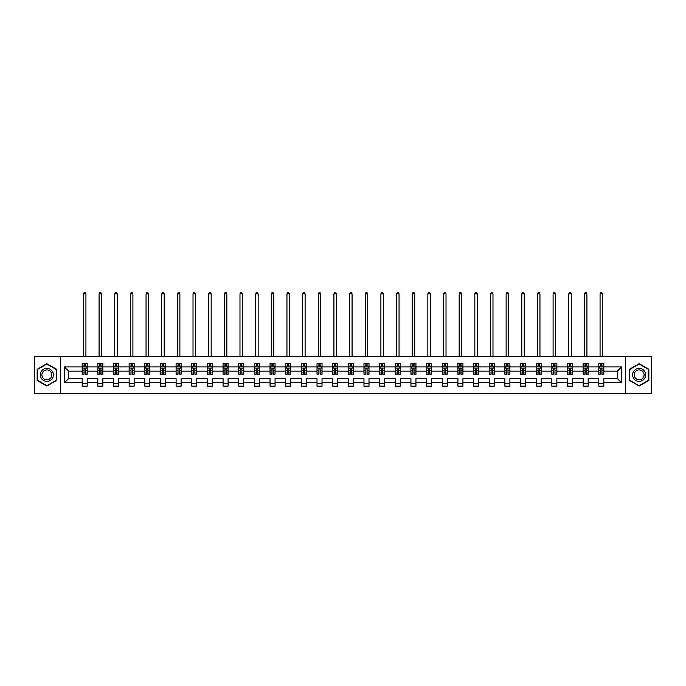 <?xml version="1.0" encoding="UTF-8"?>
<svg xmlns="http://www.w3.org/2000/svg" width="686" height="686" viewBox="0 0 686 686"><rect width="100%" height="100%" fill="white"/><g stroke="black" fill="none" stroke-linecap="round" stroke-linejoin="round"><path stroke-width="1.03" d="M625.461 356.3L34.3 356.3L34.3 393.43L651.7 393.43L651.7 356.3L625.461 356.3L625.461 393.43M603.826 382.788L603.826 378.578L617.374 378.578L621.593 382.788L603.826 382.788L603.826 386.158L598.809 386.158L598.809 382.788L588.176 382.788L588.176 386.158L583.16 386.158L583.16 382.788L572.518 382.788L572.518 386.158L567.502 386.158L567.502 382.788L556.861 382.788L556.861 386.158L551.844 386.158L551.844 382.788L541.203 382.788L541.203 386.158L536.186 386.158L536.186 382.788L525.553 382.788L525.553 386.158L520.537 386.158L520.537 382.788L509.895 382.788L509.895 386.158L504.879 386.158L504.879 382.788L494.237 382.788L494.237 386.158L489.221 386.158L489.221 382.788L478.579 382.788L478.579 386.158L473.563 386.158L473.563 382.788L462.93 382.788L462.93 386.158L457.914 386.158L457.914 382.788L447.272 382.788L447.272 386.158L442.256 386.158L442.256 382.788L431.614 382.788L431.614 386.158L426.598 386.158L426.598 382.788L415.956 382.788L415.956 386.158L410.94 386.158L410.94 382.788L400.307 382.788L400.307 386.158L395.29 386.158L395.29 382.788L384.649 382.788L384.649 386.158L379.632 386.158L379.632 382.788L368.991 382.788L368.991 386.158L363.974 386.158L363.974 382.788L353.333 382.788L353.333 386.158L348.317 386.158L348.317 382.788L337.684 382.788L337.684 386.158L332.667 386.158L332.667 382.788L322.026 382.788L322.026 386.158L317.009 386.158L317.009 382.788L306.368 382.788L306.368 386.158L301.351 386.158L301.351 382.788L290.71 382.788L290.71 386.158L285.693 386.158L285.693 382.788L275.06 382.788L275.06 386.158L270.044 386.158L270.044 382.788L259.402 382.788L259.402 386.158L254.386 386.158L254.386 382.788L243.744 382.788L243.744 386.158L238.728 386.158L238.728 382.788L228.086 382.788L228.086 386.158L223.07 386.158L223.07 382.788L212.437 382.788L212.437 386.158L207.421 386.158L207.421 382.788L196.779 382.788L196.779 386.158L191.763 386.158L191.763 382.788L181.121 382.788L181.121 386.158L176.105 386.158L176.105 382.788L165.463 382.788L165.463 386.158L160.447 386.158L160.447 382.788L149.814 382.788L149.814 386.158L144.797 386.158L144.797 382.788L134.156 382.788L134.156 386.158L129.139 386.158L129.139 382.788L118.498 382.788L118.498 386.158L113.482 386.158L113.482 382.788L102.84 382.788L102.84 386.158L97.824 386.158L97.824 382.788L87.191 382.788L87.191 386.158L82.174 386.158L82.174 382.788L64.407 382.788L64.407 366.933L82.174 366.933L82.174 363.571L87.191 363.571L87.191 366.933L97.824 366.933L97.824 363.571L102.84 363.571L102.84 366.933L113.482 366.933L113.482 363.571L118.498 363.571L118.498 366.933L129.139 366.933L129.139 363.571L134.156 363.571L134.156 366.933L144.797 366.933L144.797 363.571L149.814 363.571L149.814 366.933L160.447 366.933L160.447 363.571L165.463 363.571L165.463 366.933L176.105 366.933L176.105 363.571L181.121 363.571L181.121 366.933L191.763 366.933L191.763 363.571L196.779 363.571L196.779 366.933L207.421 366.933L207.421 363.571L212.437 363.571L212.437 366.933L223.07 366.933L223.07 363.571L228.086 363.571L228.086 366.933L238.728 366.933L238.728 363.571L243.744 363.571L243.744 366.933L254.386 366.933L254.386 363.571L259.402 363.571L259.402 366.933L270.044 366.933L270.044 363.571L275.06 363.571L275.06 366.933L285.693 366.933L285.693 363.571L290.71 363.571L290.71 366.933L301.351 366.933L301.351 363.571L306.368 363.571L306.368 366.933L317.009 366.933L317.009 363.571L322.026 363.571L322.026 366.933L332.667 366.933L332.667 363.571L337.684 363.571L337.684 366.933L348.317 366.933L348.317 363.571L353.333 363.571L353.333 366.933L363.974 366.933L363.974 363.571L368.991 363.571L368.991 366.933L379.632 366.933L379.632 363.571L384.649 363.571L384.649 366.933L395.29 366.933L395.29 363.571L400.307 363.571L400.307 366.933L410.94 366.933L410.94 363.571L415.956 363.571L415.956 366.933L426.598 366.933L426.598 363.571L431.614 363.571L431.614 366.933L442.256 366.933L442.256 363.571L447.272 363.571L447.272 366.933L457.914 366.933L457.914 363.571L462.93 363.571L462.93 366.933L473.563 366.933L473.563 363.571L478.579 363.571L478.579 366.933L489.221 366.933L489.221 363.571L494.237 363.571L494.237 366.933L504.879 366.933L504.879 363.571L509.895 363.571L509.895 366.933L520.537 366.933L520.537 363.571L525.553 363.571L525.553 366.933L536.186 366.933L536.186 363.571L541.203 363.571L541.203 366.933L551.844 366.933L551.844 363.571L556.861 363.571L556.861 366.933L567.502 366.933L567.502 363.571L572.518 363.571L572.518 366.933L583.16 366.933L583.16 363.571L588.176 363.571L588.176 366.933L598.809 366.933L598.809 363.571L603.826 363.571L603.826 366.933L621.593 366.933L621.593 382.788M60.539 393.43L60.539 356.3M598.809 366.933L598.809 371.152L588.176 371.152L588.176 366.933M588.176 382.788L588.176 378.578L598.809 378.578L598.809 382.788M583.16 366.933L583.16 371.152L572.518 371.152L572.518 366.933M572.518 382.788L572.518 378.578L583.16 378.578L583.16 382.788M567.502 366.933L567.502 371.152L556.861 371.152L556.861 366.933M556.861 382.788L556.861 378.578L567.502 378.578L567.502 382.788M551.844 366.933L551.844 371.152L541.203 371.152L541.203 366.933M541.203 382.788L541.203 378.578L551.844 378.578L551.844 382.788M536.186 366.933L536.186 371.152L525.553 371.152L525.553 366.933M525.553 382.788L525.553 378.578L536.186 378.578L536.186 382.788M520.537 366.933L520.537 371.152L509.895 371.152L509.895 366.933M509.895 382.788L509.895 378.578L520.537 378.578L520.537 382.788M504.879 366.933L504.879 371.152L494.237 371.152L494.237 366.933M494.237 382.788L494.237 378.578L504.879 378.578L504.879 382.788M489.221 366.933L489.221 371.152L478.579 371.152L478.579 366.933M478.579 382.788L478.579 378.578L489.221 378.578L489.221 382.788M473.563 366.933L473.563 371.152L462.93 371.152L462.93 366.933M462.93 382.788L462.93 378.578L473.563 378.578L473.563 382.788M457.914 366.933L457.914 371.152L447.272 371.152L447.272 366.933M447.272 382.788L447.272 378.578L457.914 378.578L457.914 382.788M442.256 366.933L442.256 371.152L431.614 371.152L431.614 366.933M431.614 382.788L431.614 378.578L442.256 378.578L442.256 382.788M426.598 366.933L426.598 371.152L415.956 371.152L415.956 366.933M415.956 382.788L415.956 378.578L426.598 378.578L426.598 382.788M410.94 366.933L410.94 371.152L400.307 371.152L400.307 366.933M400.307 382.788L400.307 378.578L410.94 378.578L410.94 382.788M395.29 366.933L395.29 371.152L384.649 371.152L384.649 366.933M384.649 382.788L384.649 378.578L395.29 378.578L395.29 382.788M379.632 366.933L379.632 371.152L368.991 371.152L368.991 366.933M368.991 382.788L368.991 378.578L379.632 378.578L379.632 382.788M363.974 366.933L363.974 371.152L353.333 371.152L353.333 366.933M353.333 382.788L353.333 378.578L363.974 378.578L363.974 382.788M348.317 366.933L348.317 371.152L337.684 371.152L337.684 366.933M337.684 382.788L337.684 378.578L348.317 378.578L348.317 382.788M332.667 366.933L332.667 371.152L322.026 371.152L322.026 366.933M322.026 382.788L322.026 378.578L332.667 378.578L332.667 382.788M317.009 366.933L317.009 371.152L306.368 371.152L306.368 366.933M306.368 382.788L306.368 378.578L317.009 378.578L317.009 382.788M301.351 366.933L301.351 371.152L290.71 371.152L290.71 366.933M290.71 382.788L290.71 378.578L301.351 378.578L301.351 382.788M285.693 366.933L285.693 371.152L275.06 371.152L275.06 366.933M275.06 382.788L275.06 378.578L285.693 378.578L285.693 382.788M270.044 366.933L270.044 371.152L259.402 371.152L259.402 366.933M259.402 382.788L259.402 378.578L270.044 378.578L270.044 382.788M254.386 366.933L254.386 371.152L243.744 371.152L243.744 366.933M243.744 382.788L243.744 378.578L254.386 378.578L254.386 382.788M238.728 366.933L238.728 371.152L228.086 371.152L228.086 366.933M228.086 382.788L228.086 378.578L238.728 378.578L238.728 382.788M223.07 366.933L223.07 371.152L212.437 371.152L212.437 366.933M212.437 382.788L212.437 378.578L223.07 378.578L223.07 382.788M207.421 366.933L207.421 371.152L196.779 371.152L196.779 366.933M196.779 382.788L196.779 378.578L207.421 378.578L207.421 382.788M191.763 366.933L191.763 371.152L181.121 371.152L181.121 366.933M181.121 382.788L181.121 378.578L191.763 378.578L191.763 382.788M176.105 366.933L176.105 371.152L165.463 371.152L165.463 366.933M165.463 382.788L165.463 378.578L176.105 378.578L176.105 382.788M160.447 366.933L160.447 371.152L149.814 371.152L149.814 366.933M149.814 382.788L149.814 378.578L160.447 378.578L160.447 382.788M144.797 366.933L144.797 371.152L134.156 371.152L134.156 366.933M134.156 382.788L134.156 378.578L144.797 378.578L144.797 382.788M129.139 366.933L129.139 371.152L118.498 371.152L118.498 366.933M118.498 382.788L118.498 378.578L129.139 378.578L129.139 382.788M113.482 366.933L113.482 371.152L102.84 371.152L102.84 366.933M102.84 382.788L102.84 378.578L113.482 378.578L113.482 382.788M97.824 366.933L97.824 371.152L87.191 371.152L87.191 366.933M87.191 382.788L87.191 378.578L97.824 378.578L97.824 382.788M82.174 366.933L82.174 371.152L68.626 371.152L68.626 378.578L82.174 378.578L82.174 382.788M64.407 366.933L68.626 371.152M617.374 378.578L617.374 371.152L603.826 371.152L603.826 366.933M600.722 366.084L601.922 366.084M585.064 366.084L586.264 366.084M569.406 366.084L570.615 366.084M553.748 366.084L554.957 366.084M538.098 366.084L539.299 366.084M522.44 366.084L523.641 366.084M506.783 366.084L507.992 366.084M491.125 366.084L492.334 366.084M475.475 366.084L476.676 366.084M459.817 366.084L461.018 366.084M444.159 366.084L445.368 366.084M428.501 366.084L429.71 366.084M412.852 366.084L414.052 366.084M397.194 366.084L398.395 366.084M381.536 366.084L382.745 366.084M365.878 366.084L367.087 366.084M350.229 366.084L351.429 366.084M334.571 366.084L335.771 366.084M318.913 366.084L320.122 366.084M303.255 366.084L304.464 366.084M287.606 366.084L288.806 366.084M271.948 366.084L273.148 366.084M256.29 366.084L257.499 366.084M240.632 366.084L241.841 366.084M224.982 366.084L226.183 366.084M209.324 366.084L210.525 366.084M193.666 366.084L194.875 366.084M178.008 366.084L179.218 366.084M162.359 366.084L163.56 366.084M146.701 366.084L147.902 366.084M131.043 366.084L132.252 366.084M115.385 366.084L116.594 366.084M99.736 366.084L100.936 366.084M84.078 366.084L85.278 366.084M82.174 383.645L87.191 383.645M97.824 383.645L102.84 383.645M113.482 383.645L118.498 383.645M129.139 383.645L134.156 383.645M144.797 383.645L149.814 383.645M160.447 383.645L165.463 383.645M176.105 383.645L181.121 383.645M191.763 383.645L196.779 383.645M207.421 383.645L212.437 383.645M223.07 383.645L228.086 383.645M238.728 383.645L243.744 383.645M254.386 383.645L259.402 383.645M270.044 383.645L275.06 383.645M285.693 383.645L290.71 383.645M301.351 383.645L306.368 383.645M317.009 383.645L322.026 383.645M332.667 383.645L337.684 383.645M348.317 383.645L353.333 383.645M363.974 383.645L368.991 383.645M379.632 383.645L384.649 383.645M395.29 383.645L400.307 383.645M410.94 383.645L415.956 383.645M426.598 383.645L431.614 383.645M442.256 383.645L447.272 383.645M457.914 383.645L462.93 383.645M473.563 383.645L478.579 383.645M489.221 383.645L494.237 383.645M504.879 383.645L509.895 383.645M520.537 383.645L525.553 383.645M536.186 383.645L541.203 383.645M551.844 383.645L556.861 383.645M567.502 383.645L572.518 383.645M583.16 383.645L588.176 383.645M598.809 383.645L603.826 383.645M68.626 378.578L64.407 382.788M621.593 366.933L617.374 371.152M56.526 369.274L46.845 363.683L37.164 369.274L37.164 380.456L46.845 386.046L56.526 380.456L56.526 369.274M629.474 369.274L629.474 380.456L639.155 386.046L648.836 380.456L648.836 369.274L639.155 363.683L629.474 369.274M85.278 364.875L84.078 364.875M83.117 366.255L82.174 366.255L82.174 363.571L84.078 363.571L84.078 366.135M82.174 373.004L82.174 374.264L84.078 374.264L84.078 373.004L82.174 373.004L82.174 371.152M87.191 371.152L87.191 374.264L85.278 374.264L85.278 368.897L84.078 368.897L84.078 373.004M86.247 366.255L87.191 366.255L87.191 363.571L85.278 363.571L85.278 366.135M87.191 368.142L86.187 366.135L83.178 366.135L82.174 368.142M85.93 356.3L85.93 293.874L83.426 293.874L83.426 356.3M83.426 293.874L84.181 292.57L85.184 292.57L85.93 293.874M100.936 364.875L99.736 364.875M98.767 366.255L97.824 366.255L97.824 363.571L99.736 363.571L99.736 366.135M97.824 373.004L97.824 374.264L99.736 374.264L99.736 373.004L97.824 373.004L97.824 371.152M102.84 371.152L102.84 374.264L100.936 374.264L100.936 368.897L99.736 368.897L99.736 373.004M101.897 366.255L102.84 366.255L102.84 363.571L100.936 363.571L100.936 366.135M102.84 368.142L101.837 366.135L98.827 366.135L97.824 368.142M101.588 356.3L101.588 293.874L99.084 293.874L99.084 356.3M99.084 293.874L99.83 292.57L100.833 292.57L101.588 293.874M116.594 364.875L115.385 364.875M114.425 366.255L113.482 366.255L113.482 363.571L115.385 363.571L115.385 366.135M113.482 373.004L113.482 374.264L115.385 374.264L115.385 373.004L113.482 373.004L113.482 371.152M118.498 371.152L118.498 374.264L116.594 374.264L116.594 368.897L115.385 368.897L115.385 373.004M117.555 366.255L118.498 366.255L118.498 363.571L116.594 363.571L116.594 366.135M118.498 368.142L117.495 366.135L114.485 366.135L113.482 368.142M117.246 356.3L117.246 293.874L114.734 293.874L114.734 356.3M114.734 293.874L115.488 292.57L116.491 292.57L117.246 293.874M41.194 371.606A6.526 6.526 0 0 0 43.587 380.516A6.526 6.526 0 0 0 52.496 378.123A6.526 6.526 0 0 0 50.104 369.214A6.526 6.526 0 0 0 41.194 371.606M42.566 372.395A4.939 4.939 0 0 0 44.376 379.144A4.939 4.939 0 0 0 51.124 377.334A4.939 4.939 0 0 0 49.315 370.586A4.939 4.939 0 0 0 42.566 372.395M56.226 369.445L56.226 380.284L46.845 385.695L37.464 380.284L37.464 369.445L46.845 364.026L56.226 369.445M633.504 371.606A6.526 6.526 0 0 0 635.896 380.516A6.526 6.526 0 0 0 644.806 378.123A6.526 6.526 0 0 0 642.413 369.214A6.526 6.526 0 0 0 633.504 371.606M634.876 372.395A4.939 4.939 0 0 0 636.685 379.144A4.939 4.939 0 0 0 643.434 377.334A4.939 4.939 0 0 0 641.624 370.586A4.939 4.939 0 0 0 634.876 372.395M648.536 369.445L648.536 380.284L639.155 385.695L629.774 380.284L629.774 369.445L639.155 364.026L648.536 369.445M132.252 364.875L131.043 364.875M130.083 366.255L129.139 366.255L129.139 363.571L131.043 363.571L131.043 366.135M129.139 373.004L129.139 374.264L131.043 374.264L131.043 373.004L129.139 373.004L129.139 371.152M134.156 371.152L134.156 374.264L132.252 374.264L132.252 368.897L131.043 368.897L131.043 373.004M133.213 366.255L134.156 366.255L134.156 363.571L132.252 363.571L132.252 366.135M134.156 368.142L133.153 366.135L130.143 366.135L129.139 368.142M132.904 356.3L132.904 293.874L130.391 293.874L130.391 356.3M130.391 293.874L131.146 292.57L132.149 292.57L132.904 293.874M147.902 364.875L146.701 364.875M145.741 366.255L144.797 366.255L144.797 363.571L146.701 363.571L146.701 366.135M144.797 373.004L144.797 374.264L146.701 374.264L146.701 373.004L144.797 373.004L144.797 371.152M149.814 371.152L149.814 374.264L147.902 374.264L147.902 368.897L146.701 368.897L146.701 373.004M148.871 366.255L149.814 366.255L149.814 363.571L147.902 363.571L147.902 366.135M149.814 368.142L148.811 366.135L145.801 366.135L144.797 368.142M148.553 356.3L148.553 293.874L146.049 293.874L146.049 356.3M146.049 293.874L146.804 292.57L147.807 292.57L148.553 293.874M163.56 364.875L162.359 364.875M161.39 366.255L160.447 366.255L160.447 363.571L162.359 363.571L162.359 366.135M160.447 373.004L160.447 374.264L162.359 374.264L162.359 373.004L160.447 373.004L160.447 371.152M165.463 371.152L165.463 374.264L163.56 374.264L163.56 368.897L162.359 368.897L162.359 373.004M164.52 366.255L165.463 366.255L165.463 363.571L163.56 363.571L163.56 366.135M165.463 368.142L164.46 366.135L161.45 366.135L160.447 368.142M164.211 356.3L164.211 293.874L161.707 293.874L161.707 356.3M161.707 293.874L162.453 292.57L163.457 292.57L164.211 293.874M179.218 364.875L178.008 364.875M177.048 366.255L176.105 366.255L176.105 363.571L178.008 363.571L178.008 366.135M176.105 373.004L176.105 374.264L178.008 374.264L178.008 373.004L176.105 373.004L176.105 371.152M181.121 371.152L181.121 374.264L179.218 374.264L179.218 368.897L178.008 368.897L178.008 373.004M180.178 366.255L181.121 366.255L181.121 363.571L179.218 363.571L179.218 366.135M181.121 368.142L180.118 366.135L177.108 366.135L176.105 368.142M179.869 356.3L179.869 293.874L177.357 293.874L177.357 356.3M177.357 293.874L178.111 292.57L179.115 292.57L179.869 293.874M194.875 364.875L193.666 364.875M192.706 366.255L191.763 366.255L191.763 363.571L193.666 363.571L193.666 366.135M191.763 373.004L191.763 374.264L193.666 374.264L193.666 373.004L191.763 373.004L191.763 371.152M196.779 371.152L196.779 374.264L194.875 374.264L194.875 368.897L193.666 368.897L193.666 373.004M195.836 366.255L196.779 366.255L196.779 363.571L194.875 363.571L194.875 366.135M196.779 368.142L195.776 366.135L192.766 366.135L191.763 368.142M195.527 356.3L195.527 293.874L193.015 293.874L193.015 356.3M193.015 293.874L193.769 292.57L194.773 292.57L195.527 293.874M210.525 364.875L209.324 364.875M208.364 366.255L207.421 366.255L207.421 363.571L209.324 363.571L209.324 366.135M207.421 373.004L207.421 374.264L209.324 374.264L209.324 373.004L207.421 373.004L207.421 371.152M212.437 371.152L212.437 374.264L210.525 374.264L210.525 368.897L209.324 368.897L209.324 373.004M211.494 366.255L212.437 366.255L212.437 363.571L210.525 363.571L210.525 366.135M212.437 368.142L211.434 366.135L208.424 366.135L207.421 368.142M211.177 356.3L211.177 293.874L208.673 293.874L208.673 356.3M208.673 293.874L209.427 292.57L210.431 292.57L211.177 293.874M226.183 364.875L224.982 364.875M224.013 366.255L223.07 366.255L223.07 363.571L224.982 363.571L224.982 366.135M223.07 373.004L223.07 374.264L224.982 374.264L224.982 373.004L223.07 373.004L223.07 371.152M228.086 371.152L228.086 374.264L226.183 374.264L226.183 368.897L224.982 368.897L224.982 373.004M227.143 366.255L228.086 366.255L228.086 363.571L226.183 363.571L226.183 366.135M228.086 368.142L227.083 366.135L224.073 366.135L223.07 368.142M226.834 356.3L226.834 293.874L224.331 293.874L224.331 356.3M224.331 293.874L225.077 292.57L226.08 292.57L226.834 293.874M241.841 364.875L240.632 364.875M239.671 366.255L238.728 366.255L238.728 363.571L240.632 363.571L240.632 366.135M238.728 373.004L238.728 374.264L240.632 374.264L240.632 373.004L238.728 373.004L238.728 371.152M243.744 371.152L243.744 374.264L241.841 374.264L241.841 368.897L240.632 368.897L240.632 373.004M242.801 366.255L243.744 366.255L243.744 363.571L241.841 363.571L241.841 366.135M243.744 368.142L242.741 366.135L239.731 366.135L238.728 368.142M242.492 356.3L242.492 293.874L239.98 293.874L239.98 356.3M239.98 293.874L240.735 292.57L241.738 292.57L242.492 293.874M257.499 364.875L256.29 364.875M255.329 366.255L254.386 366.255L254.386 363.571L256.29 363.571L256.29 366.135M254.386 373.004L254.386 374.264L256.29 374.264L256.29 373.004L254.386 373.004L254.386 371.152M259.402 371.152L259.402 374.264L257.499 374.264L257.499 368.897L256.29 368.897L256.29 373.004M258.459 366.255L259.402 366.255L259.402 363.571L257.499 363.571L257.499 366.135M259.402 368.142L258.399 366.135L255.389 366.135L254.386 368.142M258.15 356.3L258.15 293.874L255.638 293.874L255.638 356.3M255.638 293.874L256.392 292.57L257.396 292.57L258.15 293.874M273.148 364.875L271.948 364.875M270.987 366.255L270.044 366.255L270.044 363.571L271.948 363.571L271.948 366.135M270.044 373.004L270.044 374.264L271.948 374.264L271.948 373.004L270.044 373.004L270.044 371.152M275.06 371.152L275.06 374.264L273.148 374.264L273.148 368.897L271.948 368.897L271.948 373.004M274.117 366.255L275.06 366.255L275.06 363.571L273.148 363.571L273.148 366.135M275.06 368.142L274.057 366.135L271.047 366.135L270.044 368.142M273.8 356.3L273.8 293.874L271.296 293.874L271.296 356.3M271.296 293.874L272.05 292.57L273.054 292.57L273.8 293.874M288.806 364.875L287.606 364.875M286.637 366.255L285.693 366.255L285.693 363.571L287.606 363.571L287.606 366.135M285.693 373.004L285.693 374.264L287.606 374.264L287.606 373.004L285.693 373.004L285.693 371.152M290.71 371.152L290.71 374.264L288.806 374.264L288.806 368.897L287.606 368.897L287.606 373.004M289.766 366.255L290.71 366.255L290.71 363.571L288.806 363.571L288.806 366.135M290.71 368.142L289.706 366.135L286.697 366.135L285.693 368.142M289.458 356.3L289.458 293.874L286.954 293.874L286.954 356.3M286.954 293.874L287.7 292.57L288.703 292.57L289.458 293.874M304.464 364.875L303.255 364.875M302.294 366.255L301.351 366.255L301.351 363.571L303.255 363.571L303.255 366.135M301.351 373.004L301.351 374.264L303.255 374.264L303.255 373.004L301.351 373.004L301.351 371.152M306.368 371.152L306.368 374.264L304.464 374.264L304.464 368.897L303.255 368.897L303.255 373.004M305.424 366.255L306.368 366.255L306.368 363.571L304.464 363.571L304.464 366.135M306.368 368.142L305.364 366.135L302.355 366.135L301.351 368.142M305.116 356.3L305.116 293.874L302.603 293.874L302.603 356.3M302.603 293.874L303.358 292.57L304.361 292.57L305.116 293.874M320.122 364.875L318.913 364.875M317.952 366.255L317.009 366.255L317.009 363.571L318.913 363.571L318.913 366.135M317.009 373.004L317.009 374.264L318.913 374.264L318.913 373.004L317.009 373.004L317.009 371.152M322.026 371.152L322.026 374.264L320.122 374.264L320.122 368.897L318.913 368.897L318.913 373.004M321.082 366.255L322.026 366.255L322.026 363.571L320.122 363.571L320.122 366.135M322.026 368.142L321.022 366.135L318.012 366.135L317.009 368.142M320.774 356.3L320.774 293.874L318.261 293.874L318.261 356.3M318.261 293.874L319.016 292.57L320.019 292.57L320.774 293.874M335.771 364.875L334.571 364.875M333.61 366.255L332.667 366.255L332.667 363.571L334.571 363.571L334.571 366.135M332.667 373.004L332.667 374.264L334.571 374.264L334.571 373.004L332.667 373.004L332.667 371.152M337.684 371.152L337.684 374.264L335.771 374.264L335.771 368.897L334.571 368.897L334.571 373.004M336.74 366.255L337.684 366.255L337.684 363.571L335.771 363.571L335.771 366.135M337.684 368.142L336.68 366.135L333.67 366.135L332.667 368.142M336.423 356.3L336.423 293.874L333.919 293.874L333.919 356.3M333.919 293.874L334.674 292.57L335.677 292.57L336.423 293.874M351.429 364.875L350.229 364.875M349.26 366.255L348.317 366.255L348.317 363.571L350.229 363.571L350.229 366.135M348.317 373.004L348.317 374.264L350.229 374.264L350.229 373.004L348.317 373.004L348.317 371.152M353.333 371.152L353.333 374.264L351.429 374.264L351.429 368.897L350.229 368.897L350.229 373.004M352.39 366.255L353.333 366.255L353.333 363.571L351.429 363.571L351.429 366.135M353.333 368.142L352.33 366.135L349.32 366.135L348.317 368.142M352.081 356.3L352.081 293.874L349.577 293.874L349.577 356.3M349.577 293.874L350.323 292.57L351.326 292.57L352.081 293.874M367.087 364.875L365.878 364.875M364.918 366.255L363.974 366.255L363.974 363.571L365.878 363.571L365.878 366.135M363.974 373.004L363.974 374.264L365.878 374.264L365.878 373.004L363.974 373.004L363.974 371.152M368.991 371.152L368.991 374.264L367.087 374.264L367.087 368.897L365.878 368.897L365.878 373.004M368.048 366.255L368.991 366.255L368.991 363.571L367.087 363.571L367.087 366.135M368.991 368.142L367.988 366.135L364.978 366.135L363.974 368.142M367.739 356.3L367.739 293.874L365.226 293.874L365.226 356.3M365.226 293.874L365.981 292.57L366.984 292.57L367.739 293.874M382.745 364.875L381.536 364.875M380.576 366.255L379.632 366.255L379.632 363.571L381.536 363.571L381.536 366.135M379.632 373.004L379.632 374.264L381.536 374.264L381.536 373.004L379.632 373.004L379.632 371.152M384.649 371.152L384.649 374.264L382.745 374.264L382.745 368.897L381.536 368.897L381.536 373.004M383.706 366.255L384.649 366.255L384.649 363.571L382.745 363.571L382.745 366.135M384.649 368.142L383.645 366.135L380.636 366.135L379.632 368.142M383.397 356.3L383.397 293.874L380.884 293.874L380.884 356.3M380.884 293.874L381.639 292.57L382.642 292.57L383.397 293.874M398.395 364.875L397.194 364.875M396.234 366.255L395.29 366.255L395.29 363.571L397.194 363.571L397.194 366.135M395.29 373.004L395.29 374.264L397.194 374.264L397.194 373.004L395.29 373.004L395.29 371.152M400.307 371.152L400.307 374.264L398.395 374.264L398.395 368.897L397.194 368.897L397.194 373.004M399.363 366.255L400.307 366.255L400.307 363.571L398.395 363.571L398.395 366.135M400.307 368.142L399.303 366.135L396.294 366.135L395.29 368.142M399.046 356.3L399.046 293.874L396.542 293.874L396.542 356.3M396.542 293.874L397.297 292.57L398.3 292.57L399.046 293.874M414.052 364.875L412.852 364.875M411.883 366.255L410.94 366.255L410.94 363.571L412.852 363.571L412.852 366.135M410.94 373.004L410.94 374.264L412.852 374.264L412.852 373.004L410.94 373.004L410.94 371.152M415.956 371.152L415.956 374.264L414.052 374.264L414.052 368.897L412.852 368.897L412.852 373.004M415.013 366.255L415.956 366.255L415.956 363.571L414.052 363.571L414.052 366.135M415.956 368.142L414.953 366.135L411.943 366.135L410.94 368.142M414.704 356.3L414.704 293.874L412.2 293.874L412.2 356.3M412.2 293.874L412.946 292.57L413.95 292.57L414.704 293.874M429.71 364.875L428.501 364.875M427.541 366.255L426.598 366.255L426.598 363.571L428.501 363.571L428.501 366.135M426.598 373.004L426.598 374.264L428.501 374.264L428.501 373.004L426.598 373.004L426.598 371.152M431.614 371.152L431.614 374.264L429.71 374.264L429.71 368.897L428.501 368.897L428.501 373.004M430.671 366.255L431.614 366.255L431.614 363.571L429.71 363.571L429.71 366.135M431.614 368.142L430.611 366.135L427.601 366.135L426.598 368.142M430.362 356.3L430.362 293.874L427.85 293.874L427.85 356.3M427.85 293.874L428.604 292.57L429.608 292.57L430.362 293.874M445.368 364.875L444.159 364.875M443.199 366.255L442.256 366.255L442.256 363.571L444.159 363.571L444.159 366.135M442.256 373.004L442.256 374.264L444.159 374.264L444.159 373.004L442.256 373.004L442.256 371.152M447.272 371.152L447.272 374.264L445.368 374.264L445.368 368.897L444.159 368.897L444.159 373.004M446.329 366.255L447.272 366.255L447.272 363.571L445.368 363.571L445.368 366.135M447.272 368.142L446.269 366.135L443.259 366.135L442.256 368.142M446.02 356.3L446.02 293.874L443.508 293.874L443.508 356.3M443.508 293.874L444.262 292.57L445.265 292.57L446.02 293.874M461.018 364.875L459.817 364.875M458.857 366.255L457.914 366.255L457.914 363.571L459.817 363.571L459.817 366.135M457.914 373.004L457.914 374.264L459.817 374.264L459.817 373.004L457.914 373.004L457.914 371.152M462.93 371.152L462.93 374.264L461.018 374.264L461.018 368.897L459.817 368.897L459.817 373.004M461.987 366.255L462.93 366.255L462.93 363.571L461.018 363.571L461.018 366.135M462.93 368.142L461.927 366.135L458.917 366.135L457.914 368.142M461.669 356.3L461.669 293.874L459.166 293.874L459.166 356.3M459.166 293.874L459.92 292.57L460.923 292.57L461.669 293.874M476.676 364.875L475.475 364.875M474.506 366.255L473.563 366.255L473.563 363.571L475.475 363.571L475.475 366.135M473.563 373.004L473.563 374.264L475.475 374.264L475.475 373.004L473.563 373.004L473.563 371.152M478.579 371.152L478.579 374.264L476.676 374.264L476.676 368.897L475.475 368.897L475.475 373.004M477.636 366.255L478.579 366.255L478.579 363.571L476.676 363.571L476.676 366.135M478.579 368.142L477.576 366.135L474.566 366.135L473.563 368.142M477.327 356.3L477.327 293.874L474.823 293.874L474.823 356.3M474.823 293.874L475.57 292.57L476.573 292.57L477.327 293.874M492.334 364.875L491.125 364.875M490.164 366.255L489.221 366.255L489.221 363.571L491.125 363.571L491.125 366.135M489.221 373.004L489.221 374.264L491.125 374.264L491.125 373.004L489.221 373.004L489.221 371.152M494.237 371.152L494.237 374.264L492.334 374.264L492.334 368.897L491.125 368.897L491.125 373.004M493.294 366.255L494.237 366.255L494.237 363.571L492.334 363.571L492.334 366.135M494.237 368.142L493.234 366.135L490.224 366.135L489.221 368.142M492.985 356.3L492.985 293.874L490.473 293.874L490.473 356.3M490.473 293.874L491.227 292.57L492.231 292.57L492.985 293.874M507.992 364.875L506.783 364.875M505.822 366.255L504.879 366.255L504.879 363.571L506.783 363.571L506.783 366.135M504.879 373.004L504.879 374.264L506.783 374.264L506.783 373.004L504.879 373.004L504.879 371.152M509.895 371.152L509.895 374.264L507.992 374.264L507.992 368.897L506.783 368.897L506.783 373.004M508.952 366.255L509.895 366.255L509.895 363.571L507.992 363.571L507.992 366.135M509.895 368.142L508.892 366.135L505.882 366.135L504.879 368.142M508.643 356.3L508.643 293.874L506.131 293.874L506.131 356.3M506.131 293.874L506.885 292.57L507.889 292.57L508.643 293.874M523.641 364.875L522.44 364.875M521.48 366.255L520.537 366.255L520.537 363.571L522.44 363.571L522.44 366.135M520.537 373.004L520.537 374.264L522.44 374.264L522.44 373.004L520.537 373.004L520.537 371.152M525.553 371.152L525.553 374.264L523.641 374.264L523.641 368.897L522.44 368.897L522.44 373.004M524.61 366.255L525.553 366.255L525.553 363.571L523.641 363.571L523.641 366.135M525.553 368.142L524.55 366.135L521.54 366.135L520.537 368.142M524.293 356.3L524.293 293.874L521.789 293.874L521.789 356.3M521.789 293.874L522.543 292.57L523.547 292.57L524.293 293.874M539.299 364.875L538.098 364.875M537.129 366.255L536.186 366.255L536.186 363.571L538.098 363.571L538.098 366.135M536.186 373.004L536.186 374.264L538.098 374.264L538.098 373.004L536.186 373.004L536.186 371.152M541.203 371.152L541.203 374.264L539.299 374.264L539.299 368.897L538.098 368.897L538.098 373.004M540.259 366.255L541.203 366.255L541.203 363.571L539.299 363.571L539.299 366.135M541.203 368.142L540.199 366.135L537.189 366.135L536.186 368.142M539.951 356.3L539.951 293.874L537.447 293.874L537.447 356.3M537.447 293.874L538.193 292.57L539.196 292.57L539.951 293.874M554.957 364.875L553.748 364.875M552.787 366.255L551.844 366.255L551.844 363.571L553.748 363.571L553.748 366.135M551.844 373.004L551.844 374.264L553.748 374.264L553.748 373.004L551.844 373.004L551.844 371.152M556.861 371.152L556.861 374.264L554.957 374.264L554.957 368.897L553.748 368.897L553.748 373.004M555.917 366.255L556.861 366.255L556.861 363.571L554.957 363.571L554.957 366.135M556.861 368.142L555.857 366.135L552.847 366.135L551.844 368.142M555.609 356.3L555.609 293.874L553.096 293.874L553.096 356.3M553.096 293.874L553.851 292.57L554.854 292.57L555.609 293.874M570.615 364.875L569.406 364.875M568.445 366.255L567.502 366.255L567.502 363.571L569.406 363.571L569.406 366.135M567.502 373.004L567.502 374.264L569.406 374.264L569.406 373.004L567.502 373.004L567.502 371.152M572.518 371.152L572.518 374.264L570.615 374.264L570.615 368.897L569.406 368.897L569.406 373.004M571.575 366.255L572.518 366.255L572.518 363.571L570.615 363.571L570.615 366.135M572.518 368.142L571.515 366.135L568.505 366.135L567.502 368.142M571.267 356.3L571.267 293.874L568.754 293.874L568.754 356.3M568.754 293.874L569.509 292.57L570.512 292.57L571.267 293.874M586.264 364.875L585.064 364.875M584.103 366.255L583.16 366.255L583.16 363.571L585.064 363.571L585.064 366.135M583.16 373.004L583.16 374.264L585.064 374.264L585.064 373.004L583.16 373.004L583.16 371.152M588.176 371.152L588.176 374.264L586.264 374.264L586.264 368.897L585.064 368.897L585.064 373.004M587.233 366.255L588.176 366.255L588.176 363.571L586.264 363.571L586.264 366.135M588.176 368.142L587.173 366.135L584.163 366.135L583.16 368.142M586.916 356.3L586.916 293.874L584.412 293.874L584.412 356.3M584.412 293.874L585.167 292.57L586.17 292.57L586.916 293.874M601.922 364.875L600.722 364.875M599.753 366.255L598.809 366.255L598.809 363.571L600.722 363.571L600.722 366.135M598.809 373.004L598.809 374.264L600.722 374.264L600.722 373.004L598.809 373.004L598.809 371.152M603.826 371.152L603.826 374.264L601.922 374.264L601.922 368.897L600.722 368.897L600.722 373.004M602.883 366.255L603.826 366.255L603.826 363.571L601.922 363.571L601.922 366.135M603.826 368.142L602.822 366.135L599.813 366.135L598.809 368.142M602.574 356.3L602.574 293.874L600.07 293.874L600.07 356.3M600.07 293.874L600.816 292.57L601.819 292.57L602.574 293.874M87.165 368.09L82.2 368.09M87.191 373.004L85.278 373.004M84.078 370.311L82.174 370.311M87.191 370.311L85.278 370.311M85.278 365.518L84.078 365.518M102.823 368.09L97.849 368.09M102.84 373.004L100.936 373.004M99.736 370.311L97.824 370.311M102.84 370.311L100.936 370.311M100.936 365.518L99.736 365.518M118.472 368.09L113.507 368.09M118.498 373.004L116.594 373.004M115.385 370.311L113.482 370.311M118.498 370.311L116.594 370.311M116.594 365.518L115.385 365.518M134.13 368.09L129.165 368.09M134.156 373.004L132.252 373.004M131.043 370.311L129.139 370.311M134.156 370.311L132.252 370.311M132.252 365.518L131.043 365.518M149.788 368.09L144.815 368.09M149.814 373.004L147.902 373.004M146.701 370.311L144.797 370.311M149.814 370.311L147.902 370.311M147.902 365.518L146.701 365.518M165.446 368.09L160.473 368.09M165.463 373.004L163.56 373.004M162.359 370.311L160.447 370.311M165.463 370.311L163.56 370.311M163.56 365.518L162.359 365.518M181.095 368.09L176.131 368.09M181.121 373.004L179.218 373.004M178.008 370.311L176.105 370.311M181.121 370.311L179.218 370.311M179.218 365.518L178.008 365.518M196.753 368.09L191.788 368.09M196.779 373.004L194.875 373.004M193.666 370.311L191.763 370.311M196.779 370.311L194.875 370.311M194.875 365.518L193.666 365.518M212.411 368.09L207.438 368.09M212.437 373.004L210.525 373.004M209.324 370.311L207.421 370.311M212.437 370.311L210.525 370.311M210.525 365.518L209.324 365.518M228.069 368.09L223.096 368.09M228.086 373.004L226.183 373.004M224.982 370.311L223.07 370.311M228.086 370.311L226.183 370.311M226.183 365.518L224.982 365.518M243.719 368.09L238.754 368.09M243.744 373.004L241.841 373.004M240.632 370.311L238.728 370.311M243.744 370.311L241.841 370.311M241.841 365.518L240.632 365.518M259.377 368.09L254.412 368.09M259.402 373.004L257.499 373.004M256.29 370.311L254.386 370.311M259.402 370.311L257.499 370.311M257.499 365.518L256.29 365.518M275.035 368.09L270.061 368.09M275.06 373.004L273.148 373.004M271.948 370.311L270.044 370.311M275.06 370.311L273.148 370.311M273.148 365.518L271.948 365.518M290.692 368.09L285.719 368.09M290.71 373.004L288.806 373.004M287.606 370.311L285.693 370.311M290.71 370.311L288.806 370.311M288.806 365.518L287.606 365.518M306.342 368.09L301.377 368.09M306.368 373.004L304.464 373.004M303.255 370.311L301.351 370.311M306.368 370.311L304.464 370.311M304.464 365.518L303.255 365.518M322 368.09L317.035 368.09M322.026 373.004L320.122 373.004M318.913 370.311L317.009 370.311M322.026 370.311L320.122 370.311M320.122 365.518L318.913 365.518M337.658 368.09L332.684 368.09M337.684 373.004L335.771 373.004M334.571 370.311L332.667 370.311M337.684 370.311L335.771 370.311M335.771 365.518L334.571 365.518M353.316 368.09L348.342 368.09M353.333 373.004L351.429 373.004M350.229 370.311L348.317 370.311M353.333 370.311L351.429 370.311M351.429 365.518L350.229 365.518M368.965 368.09L364 368.09M368.991 373.004L367.087 373.004M365.878 370.311L363.974 370.311M368.991 370.311L367.087 370.311M367.087 365.518L365.878 365.518M384.623 368.09L379.658 368.09M384.649 373.004L382.745 373.004M381.536 370.311L379.632 370.311M384.649 370.311L382.745 370.311M382.745 365.518L381.536 365.518M400.281 368.09L395.308 368.09M400.307 373.004L398.395 373.004M397.194 370.311L395.29 370.311M400.307 370.311L398.395 370.311M398.395 365.518L397.194 365.518M415.939 368.09L410.965 368.09M415.956 373.004L414.052 373.004M412.852 370.311L410.94 370.311M415.956 370.311L414.052 370.311M414.052 365.518L412.852 365.518M431.588 368.09L426.623 368.09M431.614 373.004L429.71 373.004M428.501 370.311L426.598 370.311M431.614 370.311L429.71 370.311M429.71 365.518L428.501 365.518M447.246 368.09L442.281 368.09M447.272 373.004L445.368 373.004M444.159 370.311L442.256 370.311M447.272 370.311L445.368 370.311M445.368 365.518L444.159 365.518M462.904 368.09L457.931 368.09M462.93 373.004L461.018 373.004M459.817 370.311L457.914 370.311M462.93 370.311L461.018 370.311M461.018 365.518L459.817 365.518M478.562 368.09L473.589 368.09M478.579 373.004L476.676 373.004M475.475 370.311L473.563 370.311M478.579 370.311L476.676 370.311M476.676 365.518L475.475 365.518M494.212 368.09L489.247 368.09M494.237 373.004L492.334 373.004M491.125 370.311L489.221 370.311M494.237 370.311L492.334 370.311M492.334 365.518L491.125 365.518M509.87 368.09L504.905 368.09M509.895 373.004L507.992 373.004M506.783 370.311L504.879 370.311M509.895 370.311L507.992 370.311M507.992 365.518L506.783 365.518M525.527 368.09L520.554 368.09M525.553 373.004L523.641 373.004M522.44 370.311L520.537 370.311M525.553 370.311L523.641 370.311M523.641 365.518L522.44 365.518M541.185 368.09L536.212 368.09M541.203 373.004L539.299 373.004M538.098 370.311L536.186 370.311M541.203 370.311L539.299 370.311M539.299 365.518L538.098 365.518M556.835 368.09L551.87 368.09M556.861 373.004L554.957 373.004M553.748 370.311L551.844 370.311M556.861 370.311L554.957 370.311M554.957 365.518L553.748 365.518M572.493 368.09L567.528 368.09M572.518 373.004L570.615 373.004M569.406 370.311L567.502 370.311M572.518 370.311L570.615 370.311M570.615 365.518L569.406 365.518M588.151 368.09L583.177 368.09M588.176 373.004L586.264 373.004M585.064 370.311L583.16 370.311M588.176 370.311L586.264 370.311M586.264 365.518L585.064 365.518M603.8 368.09L598.835 368.09M603.826 373.004L601.922 373.004M600.722 370.311L598.809 370.311M603.826 370.311L601.922 370.311M601.922 365.518L600.722 365.518"/></g></svg>
